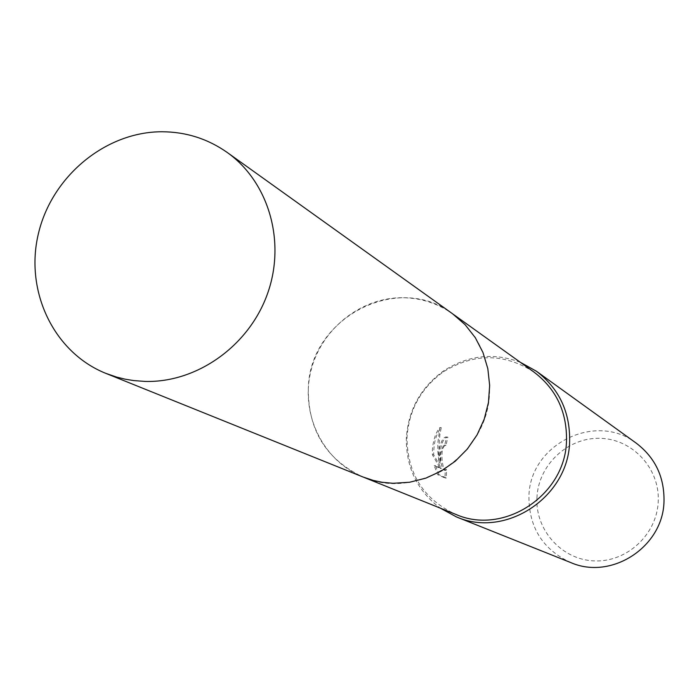 <?xml version="1.0" encoding="UTF-8"?>
<svg xmlns="http://www.w3.org/2000/svg" width="699" height="699" viewBox="0 0 699 699"><rect width="100%" height="100%" fill="white"/><g stroke="black" fill="none" stroke-linecap="round" stroke-linejoin="round"><path stroke-width="0.52" stroke-dasharray="3.5 2.62" d="M533.861 371.99C504.014 352.986 473.791 352.969 443.201 371.955C421.314 387.875 409.273 409.326 407.08 436.325L407.01 437.862C407.412 473.861 423.638 499.348 455.696 514.342M308.32 388.067C307.875 429.955 326.136 459.61 363.104 477.033C417.714 501.445 488.356 454.533 489.545 392.209C490.244 359.242 477.959 333.135 452.69 313.886C398.203 271.631 309.753 317.8 308.32 388.067M520.301 362.283C493.485 352.252 467.849 355.179 443.393 371.047C420.981 387.342 408.662 409.299 406.425 436.927L406.346 438.509C406.075 467.657 417.373 490.855 440.221 508.103M438.745 452.672L439.112 462.843L437.871 452.253L437.792 443.315L439.898 427.561C435.792 432.419 433.293 439.758 432.393 449.579L432.41 454.769L440.117 468.33L434.166 465.569L437.696 474.691L444.957 477.976L445.307 469.527L444.581 470.313C441.917 469.012 440.615 463.446 440.693 453.625L443.149 445.945L444.686 445.298L446.574 437.146L445.7 436.997C442.511 437.941 440.195 443.166 438.745 452.672M636.291 443.192C595.522 411.353 529.423 444.643 528.925 496.613C528.96 527.605 542.896 549.589 570.742 562.564M536.954 497.496C535.085 530.069 561.821 559.873 594.377 560.895C626.907 562.398 657.034 534.429 658.24 501.41C659.926 468.417 632.499 438.92 600.144 438.325C567.798 437.251 538.352 464.914 536.954 497.496M439.051 474.735L435.486 465.613L441.418 468.374L433.703 454.804C433.625 442.79 436.141 433.712 441.252 427.596L439.854 434.979L439.024 445.053L439.173 452.699L440.405 462.887C439.627 448.208 441.829 439.592 447.011 437.032L447.884 437.181L445.971 445.333L444.424 445.979C439.741 450.016 442.528 471.545 445.875 470.348L446.6 469.562L446.294 478.02L439.051 474.735L437.696 474.691M445.971 445.333L444.686 445.298M440.405 462.887L439.112 462.843M441.252 427.596L439.898 427.561M433.703 454.804L432.41 454.769M441.418 468.374L440.117 468.33M435.486 465.613L434.166 465.569M446.294 478.02L444.957 477.976M446.6 469.562L445.307 469.527M447.884 437.181L446.574 437.146M453.651 314.567L452.69 313.886C437.923 303.488 421.48 298.106 403.367 297.722C360.597 296.979 320.081 329.814 310.522 372.584C300.666 415.285 323.462 461.191 363.104 477.033L364.196 477.469M407.01 437.862L406.346 438.509M444.188 445.211L445.473 445.246M444.581 470.313L445.875 470.348M445.7 436.997L447.011 437.032M443.201 371.955L443.393 371.047"/><path stroke-width="1.05" d="M364.196 477.469L455.696 514.342C503.839 535.818 565.657 495.067 566.505 440.641C567.011 411.833 556.133 388.95 533.861 371.99L453.651 314.567M440.221 508.103L456.421 516.902C505.692 538.693 568.768 496.98 569.633 441.357C570.157 411.973 559.086 388.592 536.413 371.23L520.301 362.283M456.421 516.902L570.742 562.564C611.634 580.607 663.5 546.609 664.006 500.973C664.338 476.849 655.094 457.592 636.291 443.192L536.413 371.23M162.116 131.753C105.584 131.657 51.726 176.366 38.366 233.816C24.605 291.177 53.709 352.514 105.864 373.38L116.724 377.111L125.13 379.173L133.692 380.579L145.287 381.436C197.17 382.772 249.106 345.743 267.525 293.667C286.144 241.644 268.748 181.993 227.192 152.443C207.752 138.795 186.056 131.893 162.116 131.753M105.864 373.38L363.104 477.033L373.458 480.466L382.021 482.266L392.96 483.289L409.579 482.258L425.866 478.133L441.252 471.056L455.232 461.244L467.316 449.046L477.094 434.857L484.215 419.173L488.452 402.519L489.667 385.472L487.815 368.609L482.965 352.506L475.311 337.696L465.097 324.677L452.699 313.877L227.192 152.443"/></g></svg>
